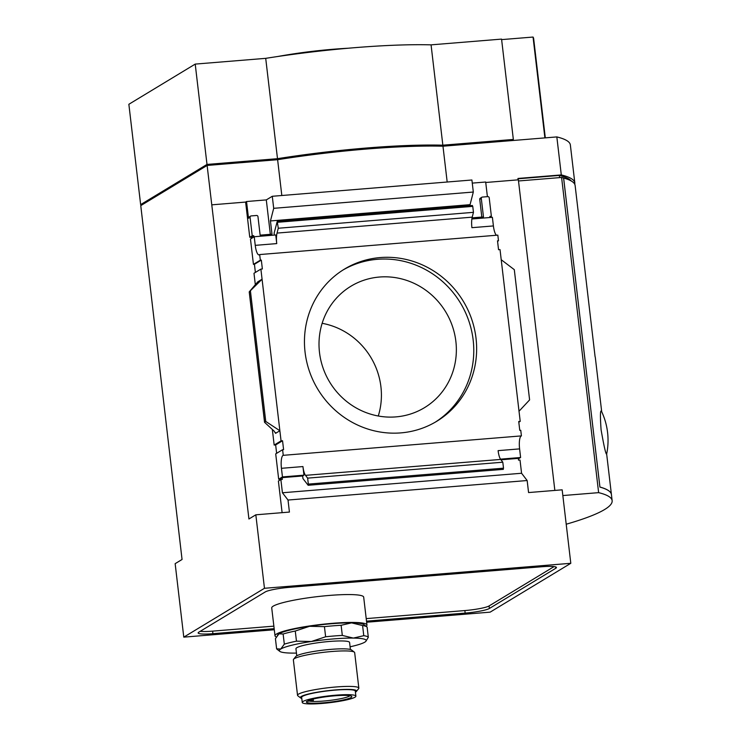 <?xml version="1.0" encoding="UTF-8"?>
<svg xmlns="http://www.w3.org/2000/svg" width="741" height="741" viewBox="0 0 741 741"><rect width="100%" height="100%" fill="white"/><g stroke="black" fill="none" stroke-linecap="round" stroke-linejoin="round"><path stroke-width="1.11" d="M518.089 179.85L517.931 178.461L561.298 174.922L556.834 136.918A231.479 29.473 -6.7 0 1 570.357 144.949L574.821 182.953A231.479 29.473 -6.7 0 1 574.747 184.268M447.184 182.017L442.97 146.209L556.834 136.918M562.845 495.562L598.626 492.645L561.595 177.46L518.505 180.971M561.595 177.46A231.479 29.473 -6.7 0 1 563.595 177.979L599.914 487.087A231.479 29.473 -6.7 0 1 611.427 494.59A231.479 29.473 -6.7 0 0 611.427 494.543A231.479 29.473 -6.7 0 0 599.923 487.041L599.904 487.041M598.626 492.645A231.479 29.473 -6.7 0 1 612.14 500.675A231.479 29.473 -6.7 0 1 566.217 524.22M296.456 653.09A43.728 5.567 -6.7 0 1 292.186 653.108A43.728 5.567 -6.7 0 1 279.783 651.367A43.728 5.567 -6.7 0 1 280.765 649.023A43.728 5.567 -6.7 0 1 311.34 641.502A43.728 5.567 -6.7 0 1 353.346 638.084L363.775 635.676A46.294 5.891 -6.7 0 1 368.314 637.306L365.915 641.243A43.728 5.567 -6.7 0 1 364.767 642.169A43.728 5.567 -6.7 0 1 350.095 646.791M279.783 651.367L276.958 649.172A46.294 5.891 -6.7 0 1 276.625 648.82L280.765 649.023L284.322 644.151A46.294 5.891 -6.7 0 1 296.465 641.169L311.34 641.502L325.632 636.778A46.294 5.891 -6.7 0 1 342.314 635.417L353.346 638.084A43.728 5.567 -6.7 0 1 365.915 641.243M368.314 637.306L367.128 627.173A46.294 5.891 -6.7 0 0 366.786 626.821A46.294 5.891 -6.7 0 0 362.59 625.543L351.558 622.875A43.728 5.567 -6.7 0 1 363.961 624.626L366.786 626.821M363.775 635.676L362.59 625.543M276.625 648.82L275.43 638.677L278.977 633.814A43.728 5.567 -6.7 0 1 309.562 626.302L295.27 631.036L296.465 641.169M284.322 644.151L283.127 634.018A46.294 5.891 -6.7 0 1 295.27 631.036M325.632 636.778L324.438 626.645A46.294 5.891 -6.7 0 1 341.119 625.284L342.314 635.417M277.43 635.241L277.829 634.741A43.728 5.567 -6.7 0 1 278.977 633.814L283.127 634.018M324.438 626.645L309.562 626.302A43.728 5.567 -6.7 0 1 351.558 622.875L341.119 625.284M511.707 140.605L513.346 139.447L501.564 39.106L431.067 44.858A156.897 19.97 -6.7 0 0 265.713 58.344L195.216 64.097L128.86 104.277L140.642 204.618L206.998 164.428L195.216 64.097M183.787 637.14L264.463 588.289L255.83 514.81L248.93 518.987L207.119 165.447L140.762 205.627L182.054 559.483L175.154 563.66L183.787 637.14L274.29 629.757M366.638 622.227L490.134 612.149L570.802 563.299L562.169 489.829L528.574 492.561L527.157 480.529L521.571 473.258L520.015 460.022L518.533 460.142L518.32 458.373L500.944 459.791M554.852 490.422L518.367 179.822L485.735 182.49M251.394 238.463L251.245 237.166L249.763 237.287L252.236 235.795L250.06 217.298A1.287 1.232 -121.2 0 1 251.143 215.927L256.581 215.483A1.287 1.232 -121.2 0 1 257.97 216.65L260.137 235.147L271.993 234.184L270.446 220.948L273.698 208.323L272.28 196.282L471.906 179.998L473.314 192.039L470.063 204.664L270.446 220.948M249.763 237.287L245.623 202.071L246.531 201.524L248.504 218.243L250.06 217.298M473.314 192.039L273.698 208.323M305.07 352.207A88.994 85.011 -121.2 0 1 344.454 269.103A88.994 85.011 -121.2 0 1 463.264 301.198A88.994 85.011 -121.2 0 1 436.644 421.351A88.994 85.011 -121.2 0 1 305.07 352.207M259.674 254.561L497.832 235.138L498.489 240.76L497.507 240.844L498.545 249.708L500.027 249.587L520.21 421.37L518.728 421.49L519.765 430.354L520.756 430.28L521.414 435.893L283.257 455.326L282.599 449.704L283.59 449.62L282.543 440.756L281.061 440.876L262.073 279.227L249.226 291.88L257.785 281.83L262.073 279.227L260.888 269.094L262.37 268.974L261.323 260.1L260.341 260.184L259.674 254.561A11.319 3.02 85.3 0 1 259.035 254.895A11.319 3.02 85.3 0 1 255.247 245.354L254.237 236.74L250.467 239.019L253.441 264.361L260.341 260.184M265.75 421.434L279.876 430.743L275.578 433.337L274.068 431.04L264.546 422.296L265.75 421.434L250.449 291.176M496.498 235.249A11.319 3.02 -94.7 0 1 493.404 225.931L471.915 227.682A11.319 3.02 85.3 0 1 472.212 217.159L473.453 212.334L278.283 228.247L277.236 221.411L274.124 233.156L274.346 235.101M254.237 236.74L275.735 234.98L276.745 243.594A11.319 3.02 85.3 0 1 277.041 233.082L278.283 228.247M521.414 435.893A11.319 3.02 -94.7 0 0 519.598 448.889L498.109 450.639A11.319 3.02 85.3 0 0 500.675 459.429L305.496 475.352A11.319 3.02 85.3 0 1 302.939 466.561L281.441 468.312A11.319 3.02 85.3 0 1 283.257 455.326M255.83 514.81L289.425 512.068L288.017 500.036L282.423 492.765L280.867 479.529L278.394 481.029L282.108 512.67M279.792 480.187L279.672 479.131L282.145 477.639L282.349 479.408L280.867 479.529M308.339 484.095L307.635 478.13L502.806 462.208L503.51 468.182L308.339 484.095L308.163 485.281L302.958 478.584L302.643 475.963L303.949 475.176L282.451 476.926L278.681 479.214L275.708 453.881L282.599 449.704M279.672 479.131L278.681 479.214M302.643 475.963L282.145 477.639M281.441 468.312L282.451 476.926M251.245 237.166L253.718 235.675L253.867 236.963M252.236 235.795L253.718 235.675M473.453 212.334L472.758 206.359L277.588 222.281M518.376 458.855L520.608 457.503L519.598 448.889M520.608 457.503L500.471 459.151M489.986 217.132L491.376 216.289L489.208 197.791A1.287 1.232 -121.2 0 0 487.819 196.624L482.391 197.069A1.287 1.232 -121.2 0 0 481.298 198.44L483.475 216.928L472.054 217.863M487.402 196.661L485.679 182.017L472.267 183.11M490.023 217.502L489.894 216.409L491.376 216.289M493.404 225.931L492.395 217.317L471.86 218.984M497.563 241.325L498.489 240.76M472.258 205.72L472.758 206.359M307.635 478.13L305.496 475.352M502.806 462.208L500.675 459.429M503.51 468.182L503.222 469.294M519.015 411.236L529.602 399.908L514.3 269.659L501.222 259.72M264.463 588.289L570.802 563.299M527.157 480.529L288.017 500.036M281.821 195.504L277.616 159.695A156.897 19.97 -6.7 0 1 442.97 146.209M207.119 165.447L277.616 159.695M279.635 159.38L213 164.808M293.631 157.268A149.052 18.979 -6.7 0 1 356.032 149.941M511.688 140.447L441.543 146.172M206.998 164.428L277.495 158.685L265.713 58.344M277.495 158.685A156.897 19.97 -6.7 0 1 442.849 145.19L431.067 44.858M442.849 145.19L513.346 139.447M142.717 204.442L140.642 204.618M561.298 174.922A231.479 29.473 -6.7 0 1 574.821 182.953M245.623 202.071L212.028 204.812M270.345 234.313L266.297 199.903L246.531 201.524M266.297 199.903L272.28 196.282M274.161 628.674L212.917 633.675A19.961 2.538 -6.7 0 1 198.143 632.944A19.961 2.538 -6.7 0 1 198.792 632.184L265.213 591.957A19.961 2.538 -6.7 0 1 289.435 587.335L541.68 566.763A19.961 2.538 -6.7 0 1 556.454 567.495A19.961 2.538 -6.7 0 1 555.796 568.254L489.375 608.481A19.961 2.538 -6.7 0 1 465.153 613.103L366.508 621.143M518.811 422.213L520.21 421.37M470.063 204.664L470.183 205.674M521.571 473.258L282.423 492.765M276.634 453.316L275.652 444.933L282.543 440.756M275.652 444.933L274.17 445.054L281.061 440.876M255.349 284.887L253.987 273.272L260.888 269.094M274.17 445.054L272.345 429.521M255.386 272.419L254.432 264.278L261.323 260.1M254.432 264.278L253.441 264.361M303.949 475.176L302.939 466.561M481.817 217.067L479.742 199.385L481.298 198.44M481.872 197.236L480.307 198.18A1.287 1.232 58.8 0 0 479.742 199.385M250.634 216.094L249.069 217.039A1.287 1.232 58.8 0 0 248.504 218.243M501.62 39.616L533.048 37.05A210.907 26.852 -6.7 0 1 533.659 38.68L545.311 137.863M544.894 137.891L533.048 37.05M554.073 566.587L489.079 605.943A19.961 2.538 -6.7 0 1 464.857 610.565L366.211 618.615M273.864 626.145L212.621 631.137A19.961 2.538 -6.7 0 1 200.218 631.313M276.291 636.954A46.294 5.891 -6.7 0 1 275.004 635.797L271.725 607.926A46.294 5.891 -6.7 0 1 329.412 595.431A46.294 5.891 -6.7 0 1 363.683 597.116L366.962 624.987A46.294 5.891 -6.7 0 1 366.128 626.302M349.909 695.725A21.35 2.714 -6.7 0 1 332.413 700.078A21.35 2.714 -6.7 0 1 309.97 701.208M313.35 700.495L307.876 700.699A22.888 2.918 -6.7 0 1 331.644 696.095A22.888 2.918 -6.7 0 1 351.577 696.29A22.888 2.918 -6.7 0 1 329.412 702.199A22.888 2.918 -6.7 0 1 306.487 701.588A22.888 2.918 -6.7 0 1 306.579 701.486L313.35 700.495L313.174 699.05M335.905 695.169A27.009 3.436 -6.7 0 1 355.893 696.16A27.009 3.436 -6.7 0 1 329.476 702.718A27.009 3.436 -6.7 0 1 302.254 702.459A27.009 3.436 -6.7 0 1 335.905 695.169M302.254 702.459L301.661 697.392A27.009 3.436 -6.7 0 1 335.312 690.103A27.009 3.436 -6.7 0 1 355.3 691.094L355.893 696.16M301.782 698.457A28.288 3.603 -6.7 0 1 300.67 697.976A28.288 3.603 -6.7 0 1 335.636 689.908A28.288 3.603 -6.7 0 1 356.402 691.427A28.288 3.603 -6.7 0 1 355.43 692.159M300.67 697.976L297.845 695.78A30.863 3.927 -6.7 0 1 297.53 695.308A30.863 3.927 -6.7 0 1 335.988 686.981A30.863 3.927 -6.7 0 1 358.839 688.102A30.863 3.927 -6.7 0 1 358.644 688.639L356.402 691.427M297.53 695.308L293.362 659.833A30.863 3.927 -6.7 0 1 293.556 659.305A30.863 3.927 -6.7 0 1 331.82 651.506A30.863 3.927 -6.7 0 1 354.355 652.163A30.863 3.927 -6.7 0 1 354.67 652.636L358.839 688.102M293.556 659.305L295.798 656.517A28.288 3.603 -6.7 0 1 330.875 649.366A28.288 3.603 -6.7 0 1 351.53 649.968L354.355 652.163M296.77 655.785L295.946 648.745A27.009 3.436 -6.7 0 1 329.597 641.456A27.009 3.436 -6.7 0 1 349.585 642.447L350.41 649.487M275.004 635.797A46.294 5.891 -6.7 0 1 332.69 623.301A46.294 5.891 -6.7 0 1 366.962 624.987M343.027 269.993A88.994 85.011 -121.2 0 1 460.402 302.93A88.994 85.011 -121.2 0 1 435.199 422.203M319.501 352.521A70.988 67.811 -121.2 0 1 350.919 286.239A70.988 67.811 -121.2 0 1 445.693 311.841A70.988 67.811 -121.2 0 1 424.454 407.689A70.988 67.811 -121.2 0 1 319.501 352.521M322.14 323.308A70.988 67.811 -121.2 0 1 378.28 416.007M559.603 177.618L559.344 175.422A228.913 29.14 -6.7 0 1 571.228 180.971M559.344 175.422L517.968 178.803M601.692 411.718L595.338 357.625A231.479 29.473 -6.7 0 0 595.079 356.625L579.786 226.394A231.479 29.473 -6.7 0 1 580.036 227.394L575.127 185.537A231.479 29.473 -6.7 0 0 563.623 178.035L599.923 487.041M606.638 454.187C605.768 454.177 603.915 446.017 601.081 429.715C600.127 416.136 600.229 409.94 601.414 411.125A68.052 68.052 0 0 1 606.638 454.187M580.036 227.394A231.479 29.473 -6.7 0 1 580.018 228.423M249.319 291.861L264.62 422.12M472.212 217.159L277.041 233.082M276.745 243.594L255.247 245.354M275.485 432.568L275.578 433.337M555.639 566.902L555.796 568.254M489.079 605.943L489.375 608.481M464.857 610.565L465.153 613.103M212.621 631.137L212.917 633.675M311.442 700.402L311.34 699.523M612.14 500.675L611.427 494.59M472.406 205.498L277.236 221.411M503.334 469.359L308.163 485.281M348.381 48.211A581.277 581.277 0 0 0 277.495 56.538M249.226 291.88L264.546 422.296M606.666 454.066L611.427 494.543"/></g></svg>
